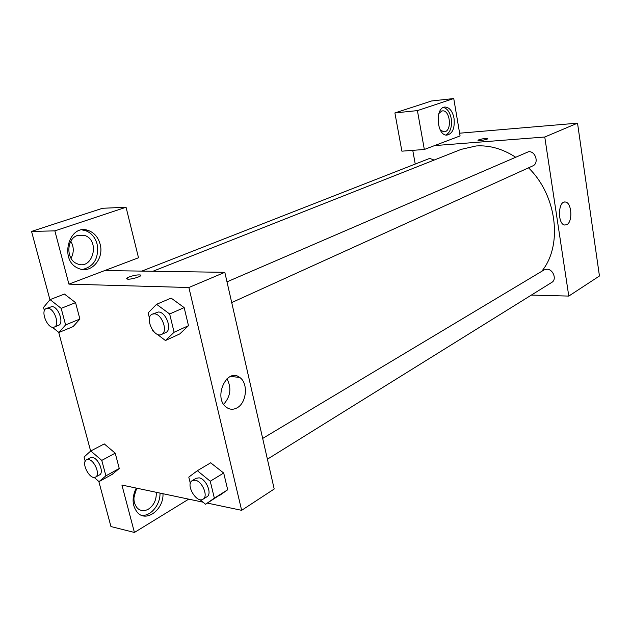 <?xml version="1.0" encoding="UTF-8"?>
<svg xmlns="http://www.w3.org/2000/svg" width="631" height="631" viewBox="0 0 631 631"><rect width="100%" height="100%" fill="white"/><g stroke="black" fill="none" stroke-linecap="round" stroke-linejoin="round"><path stroke-width="0.95" d="M459.62 133.204L577.531 123.155L599.45 275.999L568.783 296.081L531.389 295.079M566.827 224.652L564.745 225.038C557.299 224.328 558.001 200.358 565.415 202.03C571.741 202.377 572.94 221.86 566.827 224.652M434.562 145.595L460.078 135.925L453.744 98.539L417.414 110.599L424.332 149.476L434.562 145.595L544.766 137.014L577.531 123.155M544.766 137.014L568.783 296.081M487.739 138.646L487.653 138.544C485.452 138.276 482.47 138.71 478.716 139.837C482.47 138.702 485.452 138.276 487.653 138.544C489.072 139.183 478.953 141.21 478.006 140.476L478.716 139.837L478.006 140.484M454.036 118.336C454.943 128.29 452.53 133.89 446.787 135.137C436.439 135.665 434.885 106.505 445.32 107.057C449.627 107.53 452.537 111.293 454.036 118.336M445.872 135.026C450.392 132.384 452.175 126.918 451.228 118.604C449.935 112.286 447.363 108.571 443.514 107.444M438.845 113.548L441.629 111.056L442.757 110.859C449.895 110.267 452.127 129.655 445.186 131.65L443.869 131.879L440.257 129.923M453.744 98.539L431.572 100.976L394.896 112.941L401.892 151.172L424.332 149.476M417.414 110.599L394.896 112.941M415.237 164.06L412.761 150.352M434.12 160.069L429.979 158.507L428.67 158.799L141.801 271.109M267.402 459.187L551.802 282.38C557.126 279.509 553.095 268.94 546.785 269.232L544.04 269.95L262.67 438.435M231.711 302.58L532.761 165.906C539.284 163.39 535.577 150.841 528.557 151.716L226.986 281.852M515.409 157.064C502.481 148.758 489.356 145.067 476.05 145.974L461.19 149.366L152.915 271.267M541.611 271.409C562.915 245.948 557.212 195.649 528.518 167.83M104.722 270.565L138.504 257.763L126.05 207.252L54.865 230.875L68.913 284.131L104.722 270.565L224.817 272.316L274.201 489.009L241.649 510.329L207.418 503.104M133.922 497.851L135.815 490.524M71.019 258.284C74.064 252.597 74.001 246.918 70.83 241.255M126.05 207.252L102.514 208.277L31.55 231.419L49.936 299.757M58.699 332.332L90.651 451.086M98.822 481.461L110.953 526.554L134.427 532.461L121.917 485.05L203.072 502.181M156.243 492.298C156.606 499.594 154.027 505.194 148.506 509.099C144.389 511.386 140.705 511.102 137.448 508.247C132.881 502.615 132.77 495.95 137.124 488.26M141.581 515.338C150.777 516.497 160.432 504.619 159.998 493.087M162.987 493.718C163.815 509.249 146.755 522.547 137.716 512.822C132.124 506.109 131.619 497.859 136.201 488.071M77.637 235.426L84.475 235.395C100.668 240.072 92.789 270.896 77.108 263.726C65.861 259.751 66.255 238.573 77.637 235.426M82.551 269.476C94.177 266.448 99.035 258 97.111 244.126C95.155 237.217 91.211 232.697 85.28 230.56L82.117 229.936M100.1 244.094C104.438 258.805 90.872 274.39 78.441 268.356C58.754 260.879 68.771 223.082 88.269 230.489C94.2 232.634 98.144 237.169 100.1 244.094M54.865 230.875L31.55 231.419M188.708 499.153L134.427 532.461M85.217 461.261L84.057 456.994L90.769 450.976L104.257 443.916L115.221 453.176L119.251 468.478L112.326 474.291L99.012 481.627L94.137 477.383M210.675 462.815L223.697 473.029L227.696 489.774L218.894 495.927M149.46 318.182L148.143 312.858L156.567 304.3L171.127 298.1L184.165 307.605L188.488 325.691L179.788 333.941M64.441 294.07L75.57 302.643L79.892 319.041L73.125 326.598L58.888 332.482L52.255 327.173M68.913 284.131L188.882 287.515L241.649 510.329M236.909 407.926C233.099 409.921 229.51 409.653 226.15 407.113C213.002 397.467 226.971 367.281 239.638 377.393C248.519 382.978 246.753 403.051 236.909 407.926M188.882 287.515L224.817 272.316M223.642 404.313C230.615 396.449 231.719 387.939 226.963 378.781M140.768 275.329L140.287 274.99C137.59 274.666 133.922 275.305 129.284 276.906C133.914 275.305 137.59 274.659 140.287 274.982C143.931 275.826 130.207 280.069 127.162 279.028C126.121 278.626 126.823 277.916 129.284 276.906L126.673 278.681M156.567 304.3L169.66 313.978L174.101 332.261L165.448 340.527L156.882 334.059M154.138 331.977L152.584 330.81L152.323 329.768M161.497 334.462L165.677 332.569C172.602 330.1 166.221 311.848 158.452 312.006L152.3 314.159C144.207 317.125 153.885 338.476 161.497 334.462C168.422 332.001 162.009 313.686 154.24 313.828L152.3 314.159M165.448 340.527L179.78 333.925L188.488 325.691L184.165 307.605L169.66 313.978M174.101 332.261L188.488 325.691M190.333 483.362L188.787 477.107L197.353 470.71L210.241 481.224L214.351 498.151L205.572 504.264L199.988 499.626M203.064 499.184L206.944 496.771C212.473 493.986 206.163 478.724 199.096 477.841L196.138 478.274L192.226 480.617C185.183 484.261 196.564 503.783 203.064 499.184C208.593 496.4 202.251 481.09 195.184 480.191L192.226 480.617M205.572 504.264L227.696 489.774L223.697 473.029L210.241 481.224M197.353 470.71L210.864 462.697M214.351 498.151L227.696 489.774M44.415 310.704L43.523 307.431L50.054 299.622L61.175 308.346L65.6 324.918L58.888 332.482M54.337 327.055L58.478 325.359C64.394 323.545 58.446 306.437 51.931 306.603L46.426 308.441C39.706 310.594 48.027 330.139 54.337 327.055C60.245 325.241 54.266 308.078 47.759 308.243L46.426 308.441M50.054 299.622L64.48 294.054M61.175 308.346L75.57 302.643L79.892 319.041L73.117 326.582M65.6 324.918L79.892 319.041M90.769 450.976L101.772 460.393L105.898 475.845L99.012 481.627M95.604 477.044L99.469 474.93C104.383 472.832 98.57 458.209 92.52 457.491L90.43 457.743L86.534 459.81C80.531 462.484 90.052 480.585 95.604 477.044C100.503 474.954 94.666 460.291 88.624 459.557L86.534 459.81M101.772 460.393L115.221 453.176L119.251 468.478L112.31 474.275M105.898 475.845L119.251 468.478M565.415 202.03L564.366 202.062M445.32 107.057L444.5 107.144M442.126 110.93L442.757 110.859M77.353 235.529L84.475 235.395M88.269 230.489L85.28 230.56M239.638 377.393L230.504 376.47"/></g></svg>
